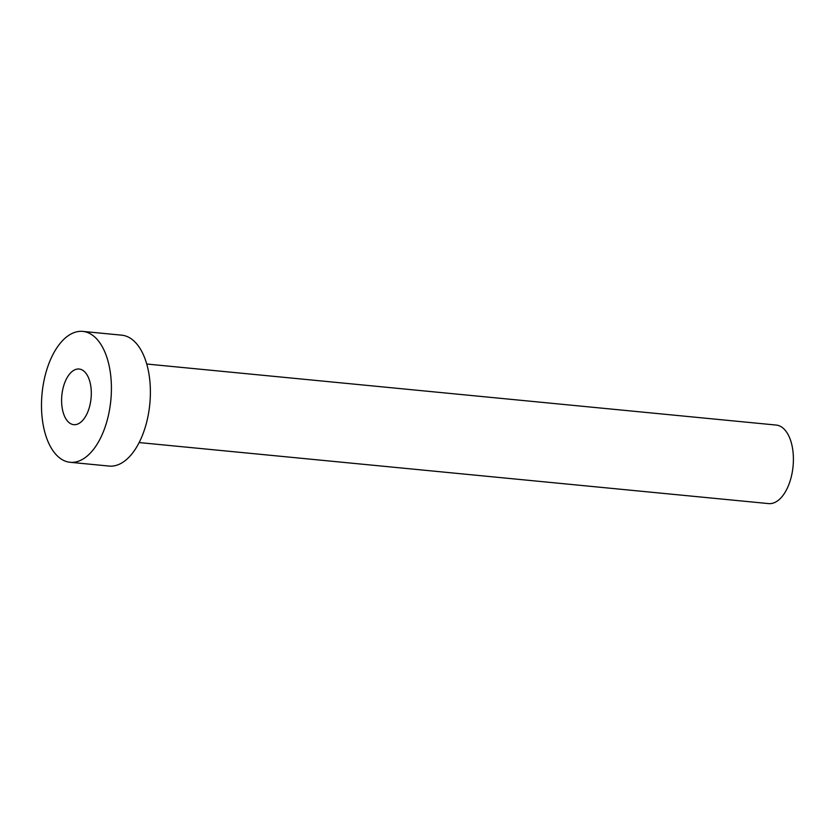 <?xml version="1.0" encoding="UTF-8"?>
<svg xmlns="http://www.w3.org/2000/svg" width="835" height="835" viewBox="0 0 835 835"><rect width="100%" height="100%" fill="white"/><g stroke="black" fill="none" stroke-linecap="round" stroke-linejoin="round"><path stroke-width="1.25" d="M77.373 369.06A27.941 14.686 -84.5 0 0 61.706 397.105A27.941 14.686 -84.5 0 0 73.762 424.66A27.941 14.686 -84.5 0 0 75.536 424.629A27.941 14.686 -84.5 0 0 91.203 396.583A27.941 14.686 -84.5 0 0 79.158 369.028A27.941 14.686 -84.5 0 0 77.373 369.06M146.751 364.029L776.237 425.067A39.443 20.729 95.5 0 1 793.25 463.968A39.443 20.729 95.5 0 1 771.122 503.547A39.443 20.729 95.5 0 1 768.617 503.599L139.132 442.56M82.801 331.401L121.774 335.179A65.746 34.548 95.5 0 1 150.133 400.017A65.746 34.548 95.5 0 1 113.257 465.993A65.746 34.548 95.5 0 1 109.082 466.066L70.109 462.287A65.746 34.548 95.5 0 1 41.75 397.45A65.746 34.548 95.5 0 1 78.626 331.474A65.746 34.548 95.5 0 1 82.801 331.401A65.746 34.548 95.5 0 1 111.159 396.239A65.746 34.548 95.5 0 1 74.284 462.214A65.746 34.548 95.5 0 1 70.109 462.287"/></g></svg>
